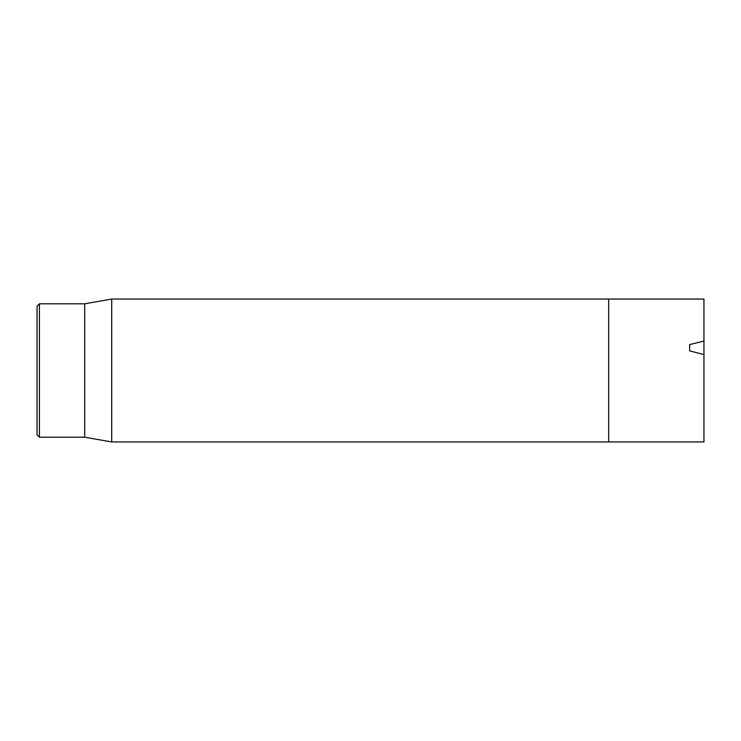 <?xml version="1.0" encoding="UTF-8"?>
<svg xmlns="http://www.w3.org/2000/svg" width="741" height="741" viewBox="0 0 741 741"><rect width="100%" height="100%" fill="white"/><g stroke="black" fill="none" stroke-linecap="round" stroke-linejoin="round"><path stroke-width="1.11" d="M39.43 437.19L39.43 303.81L37.05 306.19L37.05 434.81L39.43 437.19L84.687 437.19L84.687 303.81L111.706 299.049L111.706 441.951L608.676 441.951L608.676 299.049L703.95 299.049L703.95 354.596L689.658 350.873L689.658 344.584L703.95 341.045M111.706 299.049L608.676 299.049L608.676 441.951L703.95 441.951L703.95 354.596M689.658 350.873L689.658 344.584M84.687 303.81L39.43 303.81M84.687 437.19L111.706 441.951"/></g></svg>
